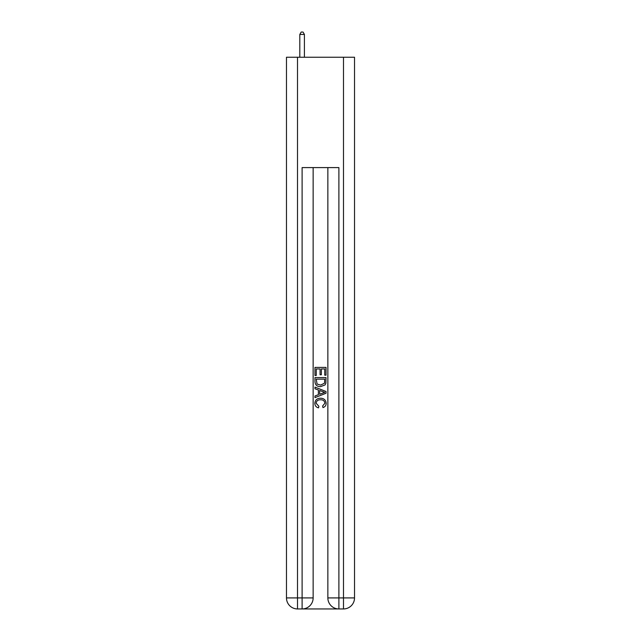 <?xml version="1.0" encoding="UTF-8"?>
<svg xmlns="http://www.w3.org/2000/svg" width="641" height="641" viewBox="0 0 641 641"><rect width="100%" height="100%" fill="white"/><g stroke="black" fill="none" stroke-linecap="round" stroke-linejoin="round"><path stroke-width="0.96" d="M302.937 608.95L338.063 608.95M297.512 57.241L297.512 597.917L302.111 597.917L302.111 608.95A11.033 11.033 0 0 0 313.145 597.917L313.145 167.589L313.145 597.917A11.033 11.033 0 0 1 302.111 608.95L297.512 608.95A11.033 11.033 0 0 1 286.479 597.917L286.479 57.241L354.521 57.241L354.521 597.917L343.488 597.917L343.488 57.241M338.889 608.95L338.889 597.917L327.855 597.917A11.033 11.033 0 0 0 338.889 608.95L343.488 608.95L343.488 597.917L338.889 597.917L338.889 167.589L302.111 167.589L302.111 597.917L313.145 597.917M327.855 597.917L327.855 167.589M343.488 608.95A11.033 11.033 0 0 0 354.521 597.917M314.979 375.466L314.979 367.405L326.021 367.405L326.021 375.185L324.747 375.185L324.747 368.96L321.349 368.96L321.349 374.761L320.075 374.761L320.075 368.96L316.253 368.96L316.253 375.466L314.979 375.466M314.979 381.539L314.979 377.589L326.021 377.589L325.86 383.31L325.067 384.912L320.556 386.643C317.031 386.659 315.172 384.953 314.979 381.539M316.253 379.143L317.039 384.023L320.58 385.089L324.514 383.206L324.747 379.143L316.253 379.143M314.979 388.767L314.979 387.108L326.021 391.491L326.021 393.245L314.979 397.628L314.979 395.978L318.377 394.72L318.377 390.016L314.979 388.767M322.703 391.619L319.651 390.489L319.651 394.255L324.747 392.372L322.703 391.619M316.117 403.213L318.881 406.306L318.513 407.86C316.181 407.251 314.955 405.753 314.843 403.357C315.14 399.968 317.055 398.261 320.58 398.237C323.969 398.317 325.828 400.008 326.157 403.325C326.101 405.505 325.035 406.923 322.952 407.58L322.615 406.017L324.883 403.253C324.562 400.865 323.128 399.712 320.588 399.8C318.008 399.663 316.518 400.801 316.117 403.213M304.411 57.241L304.411 34.438L299.812 34.438L299.812 57.241M299.812 34.438L301.19 32.05L303.033 32.05L304.411 34.438M297.512 608.95L297.512 597.917L286.479 597.917"/></g></svg>
